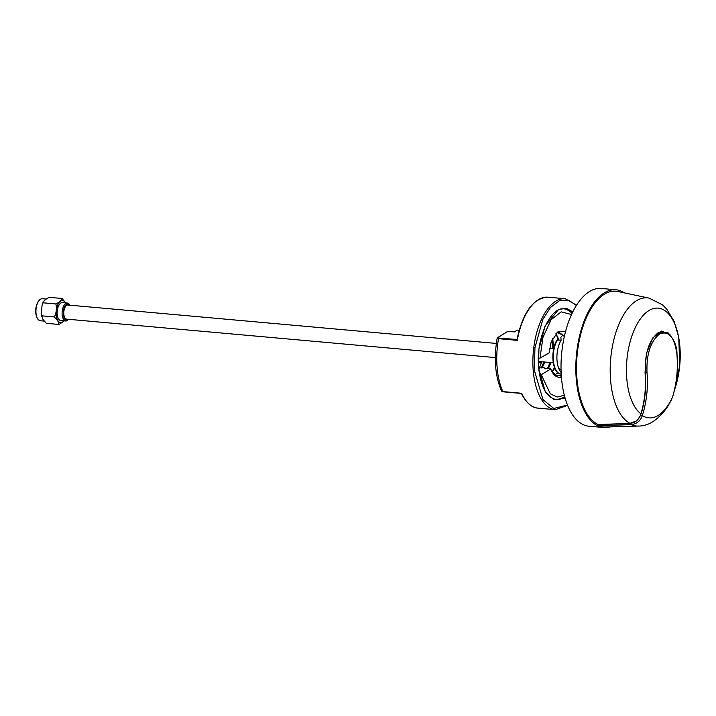 <?xml version="1.0" encoding="UTF-8"?>
<svg xmlns="http://www.w3.org/2000/svg" width="716" height="716" viewBox="0 0 716 716"><rect width="100%" height="100%" fill="white"/><g stroke="black" fill="none" stroke-linecap="round" stroke-linejoin="round"><path stroke-width="1.07" d="M672.512 397.174A2.264 1.056 -162.6 0 1 672.485 397.308A2.264 1.056 -162.6 0 1 672.422 397.434A55.499 26.993 -84.9 0 1 642.342 415.575A2.264 1.029 -162.2 0 1 640.596 415.45L636.891 420.748L629.946 423.344A63.894 31.074 -84.9 0 1 610.587 380.25A63.894 31.074 -84.9 0 1 649.17 298.151L617.836 291.493A67.725 32.936 95.1 0 0 576.944 378.522A67.725 32.936 95.1 0 0 598.173 424.561L630.268 423.326C634.967 422.798 638.341 420.167 640.39 415.414L640.936 413.911A54.631 26.573 -84.9 0 1 630.25 341.264A54.631 26.573 -84.9 0 1 668.574 313.85A54.631 26.573 -84.9 0 1 674.508 389.898M640.39 415.414L640.936 413.911C644.874 400.512 646.244 386.783 645.044 372.732L646.342 353.749L652.625 338.041L661.745 331.034L670.525 335.151M659.534 334.014L658.398 332.537C649.036 340.091 644.651 353.471 645.259 372.687A2.264 0.662 -4.7 0 0 646.987 372.356C646.405 354.008 650.593 341.228 659.534 334.014C668.762 330.273 674.553 337.039 676.906 354.313A2.264 0.662 -4.7 0 0 676.978 354.125L676.978 354.125A2.264 0.662 -4.7 0 0 676.871 353.946M676.906 354.313C678.159 369.25 676.665 383.624 672.422 397.434L672.485 397.308C676.71 383.749 678.204 369.358 676.978 354.125C677.094 346.481 674.123 339.384 668.073 332.833L658.398 332.537M646.987 372.356C648.231 387.293 646.691 401.694 642.342 415.575C640.346 421.062 636.613 424.069 631.163 424.588A2.264 1.137 87.9 0 1 630.366 423.46L630.268 423.326M671.599 399.555L667.285 407.252C657.95 420.041 648.257 426.306 638.198 426.038A64.691 31.459 -84.9 0 1 631.163 424.588L598.925 425.787A68.584 33.357 95.1 0 0 605.709 427.031L638.198 426.038M630.035 423.478L598.254 424.695L598.925 425.787M610.005 426.897A69.148 33.625 -84.9 0 1 603.704 427.533A69.148 33.625 -84.9 0 1 576.255 378.934A69.148 33.625 -84.9 0 1 616.055 289.792A69.148 33.625 -84.9 0 1 624.495 292.907M603.704 427.533L588.901 426.208A69.148 33.625 -84.9 0 1 561.451 377.609A69.148 33.625 -84.9 0 1 601.261 288.467L616.055 289.792M564.324 336.627L562.812 334.945L560.87 337.325L561.111 340.216A19.923 9.693 95.1 0 0 557.03 360.631A19.923 9.693 95.1 0 0 561.138 372.544M561.111 340.216L557.406 339.966L556.753 340.807M559.903 373.913L561.219 374.137M559.867 369.904L559.214 370.79M558.561 368.015A15.868 7.715 95.1 0 0 560.843 369.975M508.253 331.374L507.975 331.347A0.85 0.698 -121.1 0 0 507.608 331.427L497.19 338.024C493.682 358.528 495.15 376.231 501.594 391.151L503.133 391.813L521.624 393.272A55.687 27.083 95.1 0 0 537.949 408.12L555.33 409.677A55.687 27.083 -84.9 0 1 533.223 370.548A55.687 27.083 -84.9 0 1 565.282 298.751L576.604 305.159M565.282 298.751L547.892 297.194A55.687 27.083 95.1 0 0 517.274 340.351L517.104 339.509L498.855 338.041L498.247 337.218L507.975 331.347L514.267 331.911L517.203 330.139L519.145 330.318M498.855 338.041L498.533 338.668L497.575 337.961M538.351 359.029L549.1 352.988L551.123 342.078L557.791 331.92L565.595 331.436M557.048 332.519L562.821 334.945L558.793 332.314M557.934 372.785L554.998 374.71L557.916 372.776M538.647 368.024L543.936 367.505L545.109 368.892L550.094 368.06L550.855 368.937L541.251 374.719L550.282 393.782L557.245 397.049L564.315 395.25M561.362 376.41L560.315 377.243M562.4 334.444L562.687 335.097M559.966 369.465L559.724 369.912M555.965 333.584L559.098 340.082M554.855 368.4L552.125 371.873L554.846 368.373M559.08 340.082L555.956 333.593M556.216 333.889L558.033 340.01M554.479 367.478L552.063 371.756M552.645 338.561L553.844 348.11M551.213 362.591L548.34 368.355M548.313 368.364L551.195 362.591M553.817 348.227L552.627 338.587M551.938 340.055L552.457 348.477M550.04 362.484L547.507 368.489M542.119 367.8L545.001 362.036L542.146 367.8M539.05 368.319A24.514 11.921 95.1 0 0 541.645 361.732M541.887 361.759L539.184 368.293M543.847 361.929L541.314 367.935M571.556 314.557L561.21 311.845L551.069 319.703L542.961 337.379L539.918 358.519M561.407 376.974A23.1 11.232 -84.9 0 1 557.263 376.849C554.551 375.918 552.412 373.278 550.855 368.937M552.108 371.846L556.52 375.452L561.29 375.336M495.311 357.579L66.633 319.13A7.088 3.446 -84.9 0 1 64.521 308.524A7.088 3.446 -84.9 0 1 67.904 305.016L496.313 343.438M62.032 298.483L49.297 297.337C45.735 299.02 43.676 300.845 43.13 302.805L42.19 304.551L41.125 313.823L42.996 319.47L46.361 323.328L59.097 324.473L57.763 320.795L54.389 316.946C56.394 312.758 56.877 308.426 55.857 303.951C59.428 302.268 61.478 300.443 62.032 298.483L65.756 302.904M46.227 299.091L42.36 298.742A11.053 5.379 95.1 0 0 39.21 300.344A11.053 5.379 95.1 0 0 37.572 318.629A11.053 5.379 95.1 0 0 37.644 318.754A11.053 5.379 95.1 0 0 40.382 320.759L44.061 321.09M64.27 320.84L59.097 324.473M67.331 303.047L62.399 302.608A8.995 4.377 95.1 0 0 57.638 308.668A8.995 4.377 95.1 0 0 58.56 318.897A8.995 4.377 95.1 0 0 60.788 320.526L65.72 320.974A8.995 4.377 -84.9 0 1 63.5 319.336A8.995 4.377 -84.9 0 1 62.569 309.106A8.995 4.377 -84.9 0 1 67.331 303.047A8.995 4.377 -84.9 0 1 69.559 304.685A8.995 4.377 -84.9 0 1 69.622 304.783A8.995 4.377 -84.9 0 1 69.685 304.882M69.622 304.783L69.873 305.195A8.144 3.965 95.1 0 0 64.27 307.576A8.144 3.965 95.1 0 0 64.521 318.71A8.144 3.965 95.1 0 0 68.584 319.309L68.288 319.676A8.995 4.377 -84.9 0 1 65.72 320.974M37.348 318.253A10.489 5.102 -84.9 0 1 37.277 318.128A10.489 5.102 -84.9 0 1 38.834 300.783A10.489 5.102 -84.9 0 1 39.022 300.568M54.389 316.946L41.662 315.801L41.564 316.678L41.125 313.823M42.19 304.551L43.175 302.125L43.13 302.805L55.857 303.951M641.142 413.929C645.053 400.924 646.423 387.177 645.259 372.687L645.044 372.732M560.207 374.02A19.851 9.657 -84.9 0 1 553.352 360.282A19.851 9.657 -84.9 0 1 557.406 339.966M567.484 405.068L553.772 408.46L542.934 399.519L534.378 370.36L534.942 347.716L542.826 319.425L550.389 307.522L559.527 300.657L568.683 300.21L576.416 305.455M572.854 311.827L566.195 308.274L558.561 309.509L545.118 325.986L538.915 349.301L538.513 367.872L545.323 391.849L553.942 399.752L565.112 398.159M564.772 396.977A45.484 22.124 -84.9 0 1 556.243 399.519C546.764 397.792 540.884 387.195 538.62 367.729C535.541 339.026 550.649 306.188 564.369 308.918A45.484 22.124 -84.9 0 1 572.308 312.937M517.274 340.351L498.533 338.668A55.687 27.083 95.1 0 0 497.101 367.299A55.687 27.083 95.1 0 0 502.883 391.589L521.624 393.272M541.439 362.421L538.351 362.144M538.36 362.708L541.269 362.967M65.505 302.886A11.053 5.379 95.1 0 0 65.317 302.564A11.053 5.379 95.1 0 0 57.629 305.213A11.053 5.379 95.1 0 0 57.871 320.571A11.053 5.379 95.1 0 0 63.903 320.804M674.347 390.587L679.717 365.894L678.759 337.334L674.15 321.412L666.73 309.097L662.488 304.828L649.17 298.151M556.86 340.261C550.407 350.536 551.982 372.025 560.073 373.994M514.339 331.866L508.118 331.311M537.949 408.12C534.458 408.039 527.585 405.838 521.382 393.442L503.133 391.813L501.594 391.151M555.33 409.677L567.618 405.399M516.961 339.661C522.957 312.221 533.268 298.062 547.892 297.194M557.594 399.555L561.076 398.579L564.664 396.575M572.129 313.313L568.987 310.717L565.712 309.124M538.342 361.437L553.262 362.77M549.664 348.227L553.737 348.594M37.277 318.128L37.572 318.629"/></g></svg>
